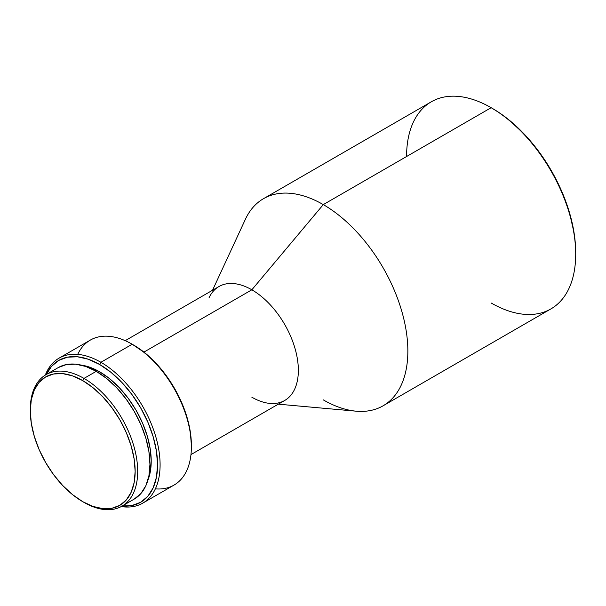 <?xml version="1.0" encoding="UTF-8"?>
<svg xmlns="http://www.w3.org/2000/svg" width="606" height="606" viewBox="0 0 606 606"><rect width="100%" height="100%" fill="white"/><g stroke="black" fill="none" stroke-linecap="round" stroke-linejoin="round"><path stroke-width="0.91" d="M190.966 454.591L284.729 400.46A65.774 37.973 -120 0 0 294.811 347.753A65.774 37.973 -120 0 0 251.846 289.797L143.925 352.101L251.846 289.797A65.774 37.973 60 0 1 297.425 359.169A65.774 37.973 60 0 1 269.92 403.414A65.774 37.973 60 0 1 251.846 397.203M191.382 446.751L191.382 445.289A81.916 47.291 -120 0 0 133.464 344.965L132.191 344.231A83.711 48.328 60 0 1 191.382 446.751A83.711 48.328 60 0 1 155.371 488.853M191.382 445.289L190.269 431.593L186.974 417.148L181.618 402.49L174.422 388.196L165.643 374.811L155.628 362.85L144.758 352.768L132.191 344.231L100.907 362.29A83.711 48.328 60 0 1 155.59 436.055A83.711 48.328 60 0 1 142.758 503.132A83.711 48.328 60 0 1 121.238 506.571A83.711 48.328 -120 0 0 159.189 452.371A83.711 48.328 -120 0 0 100.907 362.29L99.634 364.486A81.916 47.291 60 0 1 156.401 450.826A81.916 47.291 60 0 1 122.245 506.002M142.758 503.132L174.043 485.073A83.711 48.328 -120 0 0 186.875 417.996A83.711 48.328 -120 0 0 132.191 344.231A83.711 48.328 -120 0 0 90.339 340.087L59.055 358.146A83.711 48.328 60 0 1 100.907 362.29A83.711 48.328 -120 0 0 45.321 375.069A83.711 48.328 60 0 1 59.055 358.146M99.634 371.811L98.331 372.569L99.634 371.811A72.947 42.117 -120 0 0 81.052 365.085L89.574 367.145L99.634 371.811A72.947 42.117 -120 0 1 147.75 480.619L150.227 472.203L151.22 461.151L150.227 448.963L147.288 436.093L142.524 423.041L136.108 410.315L128.298 398.392L119.374 387.742L109.701 378.765L99.634 371.811M30.3 410.141A75.932 43.844 60 0 1 46.026 374.644A75.932 43.844 60 0 1 83.992 378.402L96.256 371.326L106.732 378.561L116.806 387.908L126.086 398.998L134.221 411.406L140.903 424.654L145.864 438.236L148.917 451.637L149.947 464.325L148.917 475.824L145.864 485.694L140.903 493.549L134.221 499.086A75.932 43.844 -120 0 0 145.864 438.236A75.932 43.844 -120 0 0 96.256 371.326L83.992 378.402A75.932 43.844 60 0 1 133.6 445.319A75.932 43.844 60 0 1 121.965 506.169A75.932 43.844 60 0 1 83.992 502.404A75.932 43.844 -120 0 0 137.691 471.407A75.932 43.844 -120 0 0 83.992 378.402L82.727 380.598A74.144 42.806 60 0 1 135.153 471.407A74.144 42.806 60 0 1 82.727 501.677L72.5 494.602L62.66 485.482L53.601 474.657L45.655 462.537L39.132 449.599L34.292 436.343L31.307 423.261L30.3 410.868L31.307 399.642L34.292 390.006L39.132 382.341L45.655 376.932L53.601 373.985L62.66 373.622L72.5 375.856L82.727 380.598L92.953 387.666L102.785 396.794L111.852 407.618L119.799 419.731L126.313 432.669L131.161 445.933L134.146 459.015L135.153 471.407L134.146 482.634L131.161 492.269L126.313 499.935L119.799 505.343L111.852 508.29L102.785 508.646L92.953 506.419L82.727 501.677A74.144 42.806 60 0 1 82.727 501.67A74.144 42.806 60 0 1 30.3 410.868A74.144 42.806 60 0 1 82.727 380.598L83.992 378.402A75.932 43.844 -120 0 0 30.3 409.406L30.3 410.868M575.7 254.156L575.7 252.694A117.791 68.008 -120 0 0 492.413 108.436L491.14 107.701A119.587 69.039 60 0 1 575.7 254.156A119.587 69.039 60 0 1 491.14 302.977M575.7 252.694L575.299 243.036L574.102 233.007L569.36 212.229L561.664 191.155L551.308 170.604L538.681 151.356L524.281 134.153L508.661 119.662L500.571 113.61L492.413 108.436A117.791 68.008 -120 0 0 491.777 108.073L491.14 107.701L323.293 204.608A119.587 69.039 60 0 1 401.414 309.984A119.587 69.039 60 0 1 383.083 405.808A119.587 69.039 60 0 1 323.293 399.884M383.083 405.808L550.93 308.901A119.587 69.039 -120 0 0 569.261 213.077A119.587 69.039 -120 0 0 491.14 107.701A119.587 69.039 -120 0 0 431.351 101.778L263.504 198.685A119.587 69.039 60 0 1 323.293 204.608L251.846 289.797L323.293 204.608A119.587 69.039 -120 0 0 245.385 219.304L212.532 290.251M278.298 404.172L356.169 411.186A119.587 69.039 -120 0 0 406.171 330.732A119.587 69.039 -120 0 0 323.293 204.608L491.14 107.701L492.413 108.436M208.994 297.879A65.774 37.973 60 0 1 251.846 289.797A65.774 37.973 -120 0 0 218.955 286.54L125.2 340.67M406.581 156.522A119.587 69.039 60 0 1 491.14 107.701M58.29 367.562L66.425 364.554L75.705 364.183L85.779 366.471L96.256 371.326A75.932 43.844 -120 0 0 58.29 367.562L46.026 374.644M46.124 374.879L51.48 366.41L58.684 360.434L67.455 357.184L77.47 356.782L88.34 359.252L99.634 364.486L110.936 372.296L121.806 382.378L131.82 394.339L140.592 407.724L147.796 422.018L153.151 436.676L156.446 451.122L157.56 464.817L156.446 477.217L153.151 487.86L147.796 496.337L140.592 502.313L131.82 505.563L121.806 505.965M46.306 374.478A81.916 47.291 60 0 1 99.634 364.486L100.907 362.29L132.191 344.231L133.464 344.965M77.727 354.366A83.711 48.328 60 0 1 132.191 344.231M134.221 499.086L121.965 506.169"/></g></svg>

